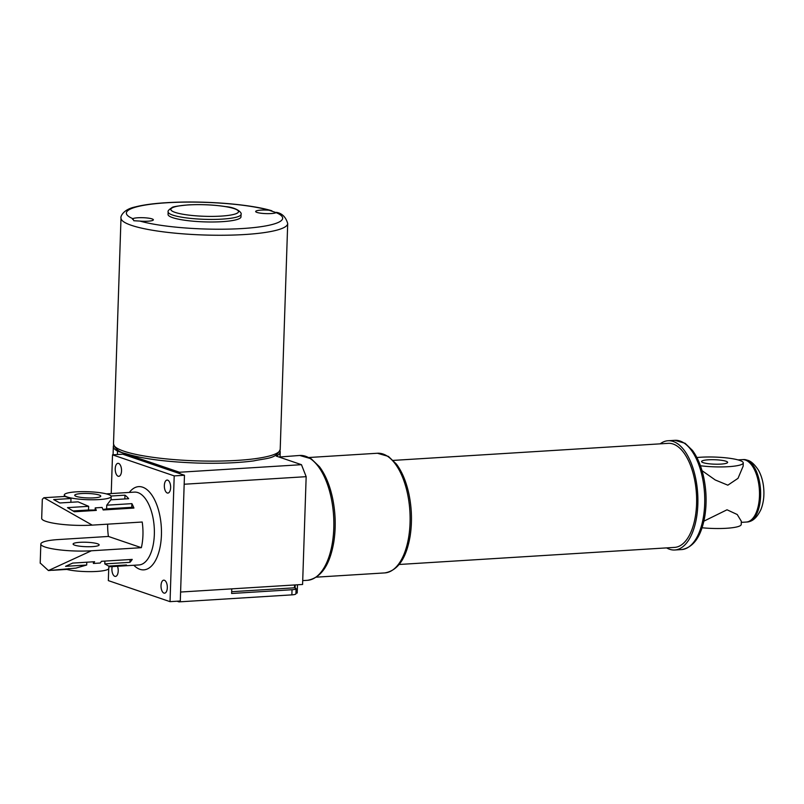 <?xml version="1.0" encoding="UTF-8"?>
<svg xmlns="http://www.w3.org/2000/svg" width="804" height="804" viewBox="0 0 804 804"><rect width="100%" height="100%" fill="white"/><g stroke="black" fill="none" stroke-linecap="round" stroke-linejoin="round"><path stroke-width="1.21" d="M180.066 473.747L179.473 472.249L117.525 451.124L117.414 454.531M184.176 484.239L180.598 592.035L302.585 584.468L306.163 476.671L184.176 484.239M177.081 601.221L179.001 601.874L179.021 601.101M306.163 476.671L301.46 464.682L179.473 472.249M301.46 464.682L276.274 456.099A83.475 14.221 1.9 0 0 280.194 451.989A83.475 14.221 1.9 0 0 279.963 450.823M113.665 445.305A83.475 14.221 1.9 0 0 113.344 446.451A83.475 14.221 1.9 0 0 117.525 451.124M302.716 580.609L307.45 580.317A62.551 30.1 -93.5 0 0 333.62 516.027A62.551 30.1 -93.5 0 0 299.701 455.466L279.018 457.034M179.001 601.874L291.862 594.87L292.033 589.734L231.612 593.483L231.763 588.86M295.199 584.93L295.098 588.025A7.819 1.337 -178.1 0 1 296.073 588.709L295.902 593.844A7.819 1.337 -178.1 0 1 291.862 594.87M295.922 593.101L297.209 593.02L297.48 584.789M295.098 588.025L294.465 587.814L294.565 584.97M231.673 591.704L294.465 587.814M296.073 588.709A7.819 1.337 -178.1 0 1 292.033 589.734M111.223 493.566L112.51 454.843L174.207 475.888L170.036 601.653L108.329 580.609L108.731 568.639M167.272 492.993A6.512 3.136 -93.5 0 0 167.895 493.073A6.512 3.136 -93.5 0 0 170.639 487.013A6.512 3.136 -93.5 0 0 167.704 480.159A6.512 3.136 -93.5 0 0 167.081 480.068A6.512 3.136 -93.5 0 0 164.338 486.129A6.512 3.136 -93.5 0 0 167.272 492.993M163.956 593.091A6.512 3.136 -93.5 0 0 164.569 593.171A6.512 3.136 -93.5 0 0 167.322 587.111A6.512 3.136 -93.5 0 0 164.378 580.257A6.512 3.136 -93.5 0 0 163.765 580.166A6.512 3.136 -93.5 0 0 161.011 586.227A6.512 3.136 -93.5 0 0 163.956 593.091M118.158 476.239A6.512 3.136 -93.5 0 0 118.781 476.32A6.512 3.136 -93.5 0 0 121.535 470.26A6.512 3.136 -93.5 0 0 118.59 463.405A6.512 3.136 -93.5 0 0 117.977 463.315A6.512 3.136 -93.5 0 0 115.223 469.375A6.512 3.136 -93.5 0 0 118.158 476.239M112.198 566.599A6.512 3.136 -93.5 0 0 114.841 576.337A6.512 3.136 -93.5 0 0 115.454 576.418A6.512 3.136 -93.5 0 0 117.997 572.88A6.512 3.136 -93.5 0 0 117.484 566.267M112.51 454.843L122.761 454.2L184.468 475.254L180.297 601.02L170.036 601.653M174.207 475.888L184.468 475.254M133.836 565.262A41.697 20.07 -93.5 0 0 139.906 569.312A41.697 20.07 -93.5 0 0 161.423 535.122A41.697 20.07 -93.5 0 0 142.63 487.184A41.697 20.07 -93.5 0 0 129.313 492.43M122.64 565.222L122.62 565.956A36.481 17.557 -93.5 0 0 123.012 565.936L138.971 564.951A36.481 17.557 -93.5 0 0 154.338 534.539A36.481 17.557 -93.5 0 0 137.906 492.601A36.481 17.557 -93.5 0 0 134.449 492.118L118.489 493.103A36.481 17.557 -93.5 0 0 118.098 493.133M107.656 524.168A36.481 17.557 -93.5 0 0 108.419 536.449L141.353 547.685A36.481 17.557 -93.5 0 0 142.941 535.253A36.481 17.557 -93.5 0 0 142.207 522.017L92.219 525.123L43.898 497.726L42.321 499.294M133.936 508.058L131.776 507.324L131.896 503.636A36.481 17.557 -93.5 0 1 133.936 508.058L103.163 509.967A36.481 17.557 -93.5 0 0 102.068 507.445L95.224 507.877A36.481 17.557 -93.5 0 1 96.319 510.399L74.38 511.756L67.506 507.636L88.641 506.319L78.068 501.847L59.868 502.972L53.677 499.585L70.993 498.51L64.913 496.44L43.898 497.726M106.319 493.867L118.881 493.083A36.481 17.557 -93.5 0 0 118.489 493.103M131.896 503.636L106.751 505.193L110.862 499.817L128.67 498.711A36.481 17.557 -93.5 0 0 124.962 495.163L111.042 496.028M42.321 499.234L41.687 518.369A34.08 5.809 1.9 0 0 92.219 525.123M40.21 563.021L48.421 570.559L91.365 550.79A34.08 5.809 -178.1 0 1 40.833 544.037A34.08 5.809 -178.1 0 1 58.431 539.554L108.419 536.449M141.353 547.685L91.365 550.79M68.672 568.569L68.641 569.302L52.461 570.297M86.782 562.217L86.691 565.021L75.877 568.116L48.421 570.559M86.691 565.021L65.556 566.338L72.682 563.091L94.621 561.725A36.481 17.557 -93.5 0 1 93.385 563.453L100.219 563.031A36.481 17.557 -93.5 0 0 101.455 561.303L132.238 559.393A36.481 17.557 -93.5 0 1 129.946 562.338L104.801 563.895L108.661 566.086L126.469 564.981A36.481 17.557 -93.5 0 1 123.012 565.936M122.62 565.956L108.852 566.81M97.525 543.765A13.035 2.221 -178.1 0 1 99.143 544.901A13.035 2.221 -178.1 0 1 89.334 546.73A13.035 2.221 -178.1 0 1 74.722 545.182A13.035 2.221 -178.1 0 1 73.104 544.047A13.035 2.221 -178.1 0 1 82.912 542.218A13.035 2.221 -178.1 0 1 97.525 543.765M99.143 495.003A13.035 2.221 -178.1 0 1 100.761 496.138A13.035 2.221 -178.1 0 1 90.952 497.967A13.035 2.221 -178.1 0 1 76.34 496.42A13.035 2.221 -178.1 0 1 74.722 495.274A13.035 2.221 -178.1 0 1 84.52 493.455A13.035 2.221 -178.1 0 1 99.143 495.003M108.872 566.076L108.801 568.348A23.457 4 -178.1 0 1 92.842 571.604A23.457 4 -178.1 0 1 66.782 569.413M108.259 494.44A23.457 4 1.9 0 0 81.958 491.646A23.457 4 1.9 0 0 64.3 494.932A23.457 4 1.9 0 0 67.224 496.983A23.457 4 1.9 0 0 93.525 499.766A23.457 4 1.9 0 0 111.183 496.49A23.457 4 1.9 0 0 108.259 494.44M131.776 507.324L106.62 508.882A23.457 4 -178.1 0 1 102.952 509.465M96.319 510.399L95.153 509.997A23.457 4 -178.1 0 1 88.52 510.007L73.013 510.962M124.841 498.942L124.962 495.163M106.62 508.882L106.751 505.193M70.873 502.289L70.993 498.51M88.52 510.007L88.641 506.319M95.153 509.997L95.224 507.877M104.892 561.091L104.801 563.895M93.435 561.805L93.385 563.453M130.037 559.534L129.946 562.338M393.226 460.401L668.174 443.346A52.119 25.085 86.5 0 1 696.435 493.817A52.119 25.085 86.5 0 1 674.626 547.393L399.166 564.478M660.164 443.848A54.732 26.341 86.5 0 1 668.013 440.743A54.732 26.341 86.5 0 1 697.691 493.736A54.732 26.341 86.5 0 1 674.787 549.996A54.732 26.341 86.5 0 1 666.616 547.896M738.062 459.898L742.434 459.627A31.276 15.055 86.5 0 1 745.388 460.049A31.276 15.055 86.5 0 1 750.996 464.25A31.276 15.055 86.5 0 1 754.232 516.419A31.276 15.055 86.5 0 1 746.303 522.057L741.288 522.369M700.425 465.747A28.673 4.884 -178.1 0 0 728.454 466.682A28.673 4.884 -178.1 0 0 743.258 462.903A28.673 4.884 -178.1 0 0 739.69 460.401A28.673 4.884 1.9 0 0 696.877 457.546M702.023 470.652L715.238 479.968L727.841 485.174L738.012 478.34L743.147 466.169L743.258 462.903M703.862 521.163L727.027 509.786L737.228 514.52L741.318 521.243L741.218 524.509A28.673 4.884 -178.1 0 1 726.414 528.278A28.673 4.884 -178.1 0 1 702.053 527.766M750.996 464.25L751.861 465.285A29.969 14.422 86.5 0 1 754.956 515.284L754.232 516.419M703.209 462.662A13.035 2.221 1.9 0 0 717.821 464.209A13.035 2.221 1.9 0 0 727.63 462.39A13.035 2.221 1.9 0 0 726.012 461.245A13.035 2.221 1.9 0 0 711.389 459.697A13.035 2.221 1.9 0 0 701.58 461.526A13.035 2.221 1.9 0 0 703.209 462.662M743.007 459.617A31.276 15.055 86.5 0 1 745.72 459.747A31.276 15.055 86.5 0 1 746.524 459.978A31.276 15.055 86.5 0 1 760.574 490.681A31.276 15.055 86.5 0 1 749.549 521.545A31.276 15.055 86.5 0 1 746.866 521.997M269.119 210.236L276.134 212.628A10.422 1.779 1.9 0 1 267.32 213.643A10.422 1.779 1.9 0 1 256.958 212.407A10.422 1.779 1.9 0 1 255.662 211.492A10.422 1.779 1.9 0 1 269.119 210.236A78.189 13.326 1.9 0 0 166.74 202.769A78.189 13.326 1.9 0 0 132.901 218.688A10.422 1.779 -178.1 0 1 141.715 217.673A10.422 1.779 -178.1 0 1 152.077 218.909A10.422 1.779 -178.1 0 1 153.373 219.824A10.422 1.779 -178.1 0 1 139.916 221.08L133.816 220.728L132.901 218.688L132.529 219.331M168.136 211.884L168.056 214.447A36.481 6.221 1.9 0 0 222.155 221.673A36.481 6.221 1.9 0 0 240.989 216.869L241.069 214.306C242.185 213.02 237.17 207.522 225.793 206.628C213.784 204.789 201.211 204.216 188.076 204.909C177.724 205.924 172.398 206.809 172.066 207.563C168.92 209.613 167.604 211.05 168.136 211.884A36.481 6.221 1.9 0 0 222.236 219.11A36.481 6.221 1.9 0 0 241.069 214.306M113.505 443.888C115.273 449.084 119.223 452.29 125.334 453.506C141.775 458.712 165.714 461.888 197.141 463.044C218.949 463.687 237.793 462.973 253.672 460.903C267.079 458.009 276.134 458.994 280.204 449.416A83.395 14.211 -178.1 0 1 217.432 461.094A83.395 14.211 -178.1 0 1 123.896 451.185A83.395 14.211 -178.1 0 1 113.505 443.888L121.002 218.025A83.395 14.211 1.9 0 0 131.384 225.321A83.395 14.211 1.9 0 0 224.929 235.23A83.395 14.211 1.9 0 0 287.701 223.552C285.832 217.07 282.083 213.321 276.435 212.336L276.134 212.628A78.189 13.326 1.9 0 1 242.295 228.547A78.189 13.326 1.9 0 1 139.916 221.08M316.414 577.151L384.814 572.91A59.938 28.843 -93.5 0 0 409.889 511.294A59.938 28.843 -93.5 0 0 377.388 453.255L308.997 457.496M681.631 549.574A54.732 26.341 -93.5 0 0 704.535 493.314A54.732 26.341 -93.5 0 0 674.857 440.321L685.098 443.285L692.455 450.411C697.53 457.275 701.279 466.219 703.691 477.244C706.404 490.169 706.816 502.962 704.927 515.605C701.51 536.117 693.751 547.434 681.631 549.574L674.787 549.996M221.06 216.105A33.879 5.779 1.9 0 0 234.336 208.688A33.879 5.779 1.9 0 0 188.317 204.94A33.879 5.779 1.9 0 0 175.051 212.367A33.879 5.779 1.9 0 0 221.06 216.105M113.344 446.451L113.073 454.803M280.194 451.989L280.043 456.682M307.45 580.317C321.077 577.965 329.881 565.122 333.841 541.806C336.022 527.424 335.6 512.851 332.565 498.088C329.781 485.164 325.429 474.722 319.489 466.752L311.168 458.752L299.701 455.466M384.814 572.91C397.94 570.629 406.392 558.298 410.171 535.916C412.241 522.198 411.839 508.289 408.955 494.199C406.291 481.777 402.111 471.737 396.402 464.079L388.412 456.411L377.388 453.255M40.833 544.037L40.2 563.182M64.25 496.48L64.3 494.932M111.073 499.797L111.183 496.49M668.013 440.743L674.857 440.321M745.72 459.747L747.288 460.189C750.735 460.873 754.464 464.209 758.453 470.179C761.549 475.797 763.328 482.259 763.8 489.566C764.262 496.902 763.297 503.565 760.916 509.555C757.619 516.369 753.83 520.369 749.549 521.545M280.204 449.416L287.701 223.552M271.873 210.799C252.838 204.899 213.341 201.261 179.885 202.126C160.72 202.608 145.785 204.216 135.102 206.97C122.751 209.522 120.298 217.05 121.002 218.025"/></g></svg>
